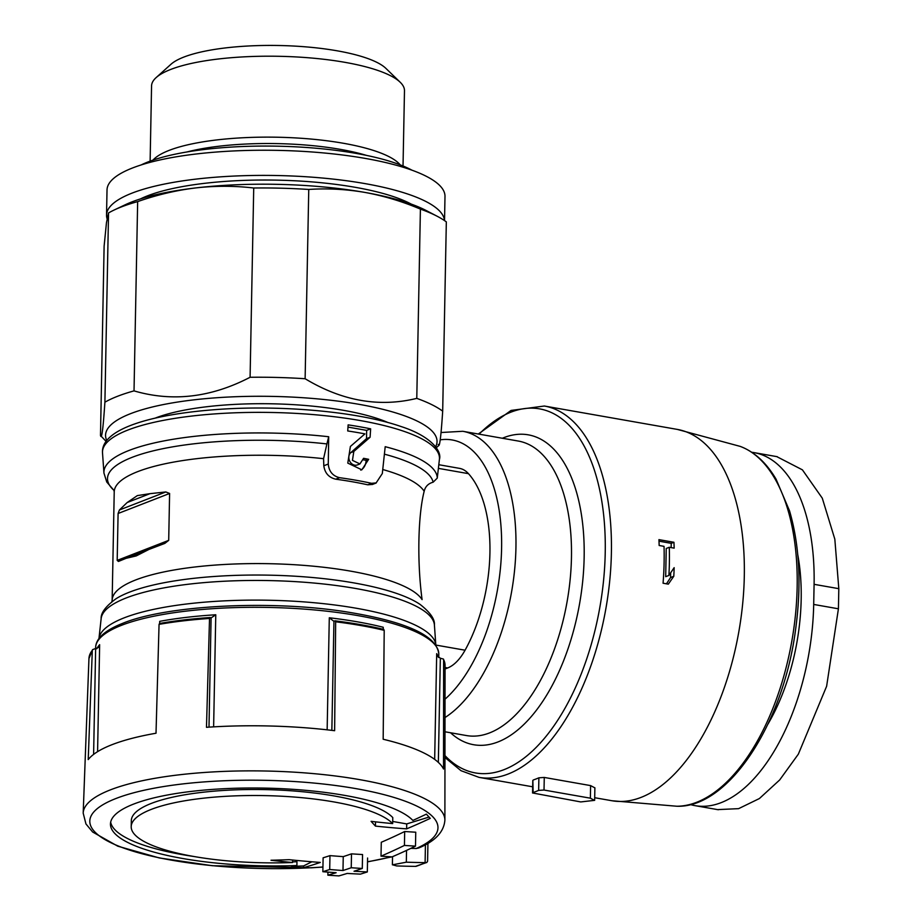 <?xml version="1.0" encoding="UTF-8"?>
<svg xmlns="http://www.w3.org/2000/svg" width="922" height="922" viewBox="0 0 922 922"><rect width="100%" height="100%" fill="white"/><g stroke="black" fill="none" stroke-linecap="round" stroke-linejoin="round"><path stroke-width="1.38" d="M114.063 490.435A162.987 41.294 1.1 0 1 159.287 449.452A162.987 41.294 1.1 0 1 326.907 443.92L328.705 436.74L328.267 464.031C328.97 471.453 332.738 476.006 339.561 477.688A163.217 41.352 1.1 0 1 371.578 483.324L367.74 484.811L372.223 484.442M326.907 443.92L323.576 458.683L323.806 465.771C324.855 473.078 328.831 477.55 335.723 479.186A156.014 39.531 1.1 0 1 367.74 484.811M718.376 809.574L738.603 808.652L759.394 798.544L779.678 779.954L798.348 754.15L826.619 686.279L838.421 608.797L838.813 588.674L834.825 539.151L822.286 498.18L802.417 469.851L777.258 456.874M767.957 724.104A144.961 73.576 -80 0 0 797.761 554.664M751.707 452.264A169.014 85.781 100 0 1 754 452.61A169.014 85.781 100 0 1 814.091 584.329L813.7 604.44A169.014 85.781 100 0 1 695.061 805.655A169.014 85.781 100 0 1 690.255 804.526M438.826 464.723L459.513 468.364A52.001 26.392 100 0 1 468.457 473.654A117.013 59.388 100 0 1 465.068 650.206A52.001 26.392 100 0 1 447.654 667.966L445.061 668.969M532.605 792.978L580.745 801.933L594.494 800.365L590.368 798.187L544.026 790.039L538.644 790.385A201.526 102.284 100 0 1 533.147 792.528L532.847 780.392M594.736 787.791L590.61 785.602L544.268 777.442L538.886 777.811A188.526 95.681 100 0 1 533.389 779.943M384.405 454.166A162.987 41.294 1.1 0 1 433.156 482.194C428.304 483.497 425.307 486.516 424.178 491.276C417.954 515.421 417.055 562.305 422.092 599.623A156.014 39.531 1.1 0 0 255.924 563.584A156.014 39.531 1.1 0 0 112.15 600.222L114.224 491.875A156.014 39.531 1.1 0 1 323.576 458.683M433.156 482.194L437.27 478.103L439.414 459.387A168.519 42.7 1.1 0 0 271.794 412.48A168.519 42.7 1.1 0 0 102.515 452.921C100.671 429.456 149.848 414.082 219.862 409.299C283.803 404.919 359.257 412.007 400.828 426.46C431.807 436.337 442.076 451.711 439.414 459.387M673.936 542.274A188.526 95.681 100 0 1 674.166 548.129L669.291 547.276A188.526 95.681 100 0 1 668.911 575.432L674.155 567.652A188.526 95.681 100 0 1 673.786 576.285L668.323 584.145L663.068 583.223A188.526 95.681 -80 0 0 664.036 546.354L659.161 545.49A188.526 95.681 -80 0 0 658.93 539.635L673.936 542.274L671.228 543.335L659 541.179M427.935 843.284L427.589 861.275L426.805 862.485L425.1 862.635A1314.415 1082.474 -111.2 0 1 406.314 862.185L392.553 864.801L396.691 865.931A1314.415 1082.474 68.8 0 0 415.476 866.38L426.794 862.462M322.93 866.991A174.131 44.118 1.1 0 1 128.492 849.727A174.131 44.118 1.1 0 1 116.126 798.44A174.131 44.118 1.1 0 1 352.054 787.964A174.131 44.118 1.1 0 1 416.26 848.505L418.53 848.01M416.26 848.505A1300.112 1070.696 -111.2 0 1 410.855 848.367M404.424 845.428A1308.871 664.301 100 0 1 381.005 856.158L381.282 842.27A1294.511 657.017 100 0 0 404.689 831.506L404.424 845.428A1312.455 1080.849 -111.2 0 0 415.488 846.131L415.753 832.209A1298.13 1069.059 -111.2 0 1 404.689 831.506M381.005 856.158A1314.138 1082.244 68.8 0 0 392.069 856.872A1307.603 663.656 -80 0 0 415.488 846.131M327.875 875.185A1312.455 1080.849 68.8 0 0 338.939 875.9A1307.603 663.656 -80 0 0 347.179 873.434A1313.216 1081.483 68.8 0 0 360.456 874.125A1305.909 662.803 -80 0 0 367.325 871.935A1313.712 1081.898 -111.2 0 1 354.036 871.244A1307.603 663.656 -80 0 0 362.288 868.455A1314.138 1082.244 -111.2 0 1 351.236 867.74A1308.871 664.301 100 0 1 342.984 870.529A1313.712 1081.898 -111.2 0 1 329.707 869.504A1310.22 664.993 100 0 1 322.85 871.693A1313.216 1081.483 68.8 0 0 336.127 872.719A1308.871 664.301 100 0 1 327.875 875.185L327.944 872.108M367.325 871.935L367.59 858.013M362.288 868.455L362.553 854.544A1299.836 1070.465 -111.2 0 1 351.501 853.841A1294.511 657.017 100 0 1 343.249 856.63A1299.409 1070.108 -111.2 0 1 329.972 855.628A1295.871 657.709 100 0 1 323.115 857.806L322.85 871.693M351.236 867.74L351.501 853.841M342.984 870.529L343.249 856.63M329.707 869.504L329.972 855.628M296.896 865.528A153.421 38.874 1.1 0 1 110.456 824.026A153.421 38.874 1.1 0 1 133.644 804.076A153.421 38.874 1.1 0 1 288.125 789.025A153.421 38.874 1.1 0 1 412.86 820.43A1296.643 765.767 -77.8 0 0 426.379 814.126A1288.898 298.659 87.5 0 0 430.274 818.367A1295.629 765.168 102.2 0 1 406.625 828.866A1297.577 1068.61 -111.2 0 1 375.45 826.1A1295.064 300.088 -92.5 0 1 371.093 821.341A1296.689 1067.883 68.8 0 0 392.657 823.6A132.618 33.595 1.1 0 0 284.886 796.401A132.618 33.595 1.1 0 0 151.254 809.401A132.618 33.595 1.1 0 0 131.201 826.654A132.618 33.595 1.1 0 0 292.574 862.519A1296.689 1067.883 -111.2 0 1 271.01 860.249A1295.064 1221.431 -40.9 0 0 289.116 859.673A1297.577 1068.61 68.8 0 0 320.291 862.427A1295.629 542.839 98 0 1 303.557 867.637A1288.898 1215.622 139.1 0 1 287.341 868.19A1296.643 543.265 -82 0 0 296.896 865.528L296.965 861.736A153.421 38.874 -178.9 0 1 292.597 861.886M83.187 813.135L88.95 658.573A178.096 45.12 1.1 0 1 92.315 650.321L88.212 759.59A180.067 45.616 -178.9 0 1 156.014 733.232L159.057 624.367A178.096 45.12 1.1 0 1 209.525 618.455L206.482 727.308A180.067 45.616 -178.9 0 1 334.628 730.708L335.666 621.797A178.096 45.12 1.1 0 1 384.209 630.337L383.172 739.248A180.067 45.616 -178.9 0 1 443.517 768.994L443.62 659.622A178.096 45.12 1.1 0 1 445.061 665.407L444.888 820.084A180.885 45.823 1.1 0 0 264.914 770.999A180.885 45.823 1.1 0 0 83.187 813.135L85.953 823.957L92.661 832.024L117.774 846.189L159.333 857.956L212.394 865.723L311.244 867.809L322.93 867.072M148.603 549.57L164.831 543.404L168.703 540.361L169.602 493.466L165.822 491.956L150.009 493.662L127.167 502.536L119.411 509.993L118.097 513.496L117.186 560.392L118.431 561.452L126.314 558.236M127.167 502.536L137.355 495.598L150.009 493.662M148.938 549.443L136.202 555.931L126.107 558.317M437.27 478.103A166.709 42.239 1.1 0 0 385.2 446.686L382.319 473.539L376.141 482.898L371.578 483.324M363.579 458.315A165.269 41.87 1.1 0 1 368.639 459.317L361.85 469.817L347.79 463.109L350.395 446.455L364.939 433.882A167.435 42.424 -178.9 0 0 347.732 430.966L348.136 424.869A167.977 42.562 1.1 0 1 370.644 428.834L370.091 437.247L353.818 451.469L352.446 460.355L359.914 463.939L363.579 458.315M96.833 648.742A171.619 43.484 1.1 0 1 99.645 644.697L98.331 647.521L92.592 649.618L88.95 658.573M159.702 623.445L159.057 624.367L159.702 623.445A176.794 44.786 1.1 0 1 209.87 617.544M209.525 618.455L210.158 617.521L209.525 618.455M334.997 620.829L335.666 621.797L334.997 620.829L333.948 621.174L331.851 730.374M384.209 630.337L383.54 629.369L384.209 630.337M438.215 657.052A171.619 43.484 1.1 0 0 436.694 653.629L437.408 655.934L440.347 658.239L443.47 659.08L445.061 665.407M211.288 617.936L210.158 617.521M208.994 727.147L211.092 617.924L215.771 614.767L213.627 726.859M383.195 629.207L383.229 627.26A171.619 43.484 1.1 0 0 329.292 617.775L333.729 621.174M114.017 210.078L125.127 204.811A169.014 42.827 1.1 0 1 195.821 187.915C215.264 185.737 234.557 185.76 253.723 188.007L250.093 377.271C211.115 397.543 172.426 402.084 134.024 390.882A181.369 45.95 1.1 0 0 117.682 396.23A181.369 45.95 1.1 0 0 104.901 402.199C103.126 429.018 101.662 440.094 100.486 435.449L104.117 246.174L106.468 222.651L108.542 212.936A181.369 45.95 1.1 0 1 114.017 210.078A181.369 45.95 1.1 0 1 137.655 201.607C156.982 194.853 176.367 190.278 195.821 187.915A169.014 42.827 1.1 0 1 364.72 192.387A169.014 42.827 1.1 0 1 426.333 210.596L437.235 216.29A181.369 45.95 1.1 0 1 446.329 221.879L442.687 411.154A181.369 45.95 1.1 0 0 416.779 398.373L420.409 209.098A181.369 45.95 1.1 0 1 437.235 216.29M253.723 188.007A181.369 45.95 1.1 0 1 308.755 189.459C327.114 188.192 345.773 189.171 364.72 192.387C383.656 195.833 402.223 201.411 420.409 209.098M250.093 377.271A181.369 45.95 1.1 0 1 305.124 378.735L308.755 189.459M155.138 418.139A136.514 34.587 1.1 0 1 155.449 418.012A136.514 34.587 1.1 0 1 388.162 422.61M106.768 440.497A165.764 41.997 1.1 0 1 130.624 413.644A165.764 41.997 1.1 0 1 327.195 399.848A165.764 41.997 1.1 0 1 435.622 446.813M106.088 441.408L100.486 435.449M438.273 444.392C439.448 449.049 440.923 437.973 442.687 411.154M416.779 398.373C379.299 407.559 342.085 401.012 305.124 378.735M104.901 402.199L108.542 212.936M134.024 390.882L137.655 201.607M152.994 160.117A126.475 32.04 1.1 0 1 169.141 150.378A126.475 32.04 1.1 0 1 298.44 138.093A126.475 32.04 1.1 0 1 400.194 164.865M150.125 161.131L151.565 85.896A126.475 32.04 1.1 0 1 156.141 77.598A126.475 32.04 1.1 0 1 170.697 69.45A126.475 32.04 1.1 0 1 296.734 56.968A126.475 32.04 1.1 0 1 400.229 82.277A126.475 32.04 1.1 0 1 404.481 90.759L403.029 165.995M156.141 77.598L170.985 64.263A111.366 28.213 1.1 0 1 183.789 57.095A111.366 28.213 1.1 0 1 294.775 46.1A111.366 28.213 1.1 0 1 385.903 68.389L400.229 82.277M110.675 822.136A153.421 38.874 -178.9 0 0 194.473 856.596M294.256 866.3L303.592 865.942L303.557 867.637M303.592 865.942L311.843 861.782M292.631 860.042L292.574 862.519M131.201 826.654L131.327 820.638A132.618 33.595 -178.9 0 1 248.514 789.532A132.618 33.595 -178.9 0 1 392.784 817.584L392.657 823.6M375.531 821.836L375.45 826.1M392.703 821.456L406.717 823.922L406.625 828.866M406.717 823.922L429.053 817.053M668.911 575.432L665.696 576.676L666.237 548.463L669.291 547.276M671.147 547.599L671.228 543.335M666.456 583.81L670.571 577.541L673.786 576.285M670.571 577.541L670.663 572.862M360.779 470.151A13.265 10.926 68.8 0 0 366.092 460.308L368.639 459.317M366.092 460.308L363.326 459.824M370.091 437.247L366.507 438.642L350.786 452.644A7.076 5.82 68.8 0 0 349.841 461.392A7.076 5.82 68.8 0 0 357.402 464.918L359.914 463.939M366.507 438.642L366.668 430.378L370.644 428.834M366.668 430.378L347.986 427.093M141.112 164.957A150.816 38.205 1.1 0 1 148.188 161.869A150.816 38.205 1.1 0 1 284.183 146.356A150.816 38.205 1.1 0 1 411.892 170.155M107.056 218.652A169.014 42.827 1.1 0 1 106.537 215.08L107.021 189.932A169.014 42.827 1.1 0 1 132.584 167.954A169.014 42.827 1.1 0 1 322.873 152.868A169.014 42.827 1.1 0 1 444.992 196.421L444.531 220.612M106.537 215.08A169.014 42.827 1.1 0 1 132.1 193.101A169.014 42.827 1.1 0 1 320.499 177.854A169.014 42.827 1.1 0 1 444.485 220.577M140.455 198.91A150.816 38.205 1.1 0 1 147.543 195.821A150.816 38.205 1.1 0 1 283.527 180.309A150.816 38.205 1.1 0 1 411.247 204.108M339.561 477.688L335.723 479.186M447.654 667.966L445.061 667.516M538.644 790.385L538.886 777.811M382.757 469.517A156.014 39.531 1.1 0 1 424.178 491.276M532.686 786.8L479.048 777.373A188.526 95.681 -80 0 0 605.938 608.278A188.526 95.681 -80 0 0 544.36 406.026L511.076 410.428L478.345 434.02M676.909 806.243C728.276 808.041 783.066 724.669 795.548 629.876C801.633 585.401 799.639 545.755 789.555 510.903L776.059 479.152C766.309 462.66 754.346 451.734 740.193 446.386L740.193 446.386A183.455 93.11 -80 0 1 791.848 640.963A183.455 93.11 -80 0 1 676.909 806.243L611.954 800.745A188.526 95.681 -80 0 0 738.845 631.651A188.526 95.681 -80 0 0 677.267 429.398L544.36 406.026M468.457 473.654L438.423 468.376M465.068 650.206L435.841 645.066A168.519 42.7 1.1 0 0 268.198 600.234A168.519 42.7 1.1 0 0 98.954 638.577L101.143 618.639A166.709 42.239 1.1 0 1 268.567 580.572A166.709 42.239 1.1 0 1 434.412 625.035L435.829 645.054M425.1 862.635L425.434 844.702M406.314 862.185L406.544 850.407M391.159 856.826A174.131 44.118 1.1 0 1 367.521 861.747M116.022 598.735A162.987 41.294 1.1 0 1 116.172 598.643L116.172 598.643A162.987 41.294 1.1 0 1 268.671 575.155A162.987 41.294 1.1 0 1 420.167 604.475C430.251 612.415 435 619.261 434.412 625.035M114.086 490.516L106.756 482.022L103.944 473.055A166.709 42.239 1.1 0 1 328.705 436.74M335.32 620.875A176.794 44.786 1.1 0 1 383.54 629.369M159.667 623.376L159.702 621.347A171.619 43.484 1.1 0 1 215.771 614.767M187.028 151.946A121.243 30.714 1.1 0 1 366.507 155.392M121.589 625.289A171.619 43.484 1.1 0 1 314.805 609.972A171.619 43.484 1.1 0 1 438.803 654.194C437.132 635.512 405.818 621.324 344.863 611.632C269.466 599.922 166.836 605.235 122.845 623.26C104.924 630.325 95.853 638.439 95.634 647.613A171.619 43.484 1.1 0 1 121.589 625.289M329.292 617.775L327.149 729.821M436.694 653.629L434.665 759.382M99.645 644.697L97.582 751.672M440.347 658.239L438.342 762.402M95.634 649.111L93.606 754.403M425.549 862.646A185.357 46.964 1.1 0 1 415.96 866.38M445.026 699.176A139.118 70.602 -80 0 0 501.603 539.266A139.118 70.602 -80 0 0 440.232 439.852M444.957 755.591A184.838 93.814 -80 0 0 603.334 582.704A184.838 93.814 -80 0 0 479.06 434.147M450.558 732.76A157.339 79.857 -80 0 0 579.592 603.633A157.339 79.857 -80 0 0 502.352 438.25M444.992 731.78L466.497 735.56A149.514 75.881 -80 0 0 567.134 601.444A149.514 75.881 -80 0 0 518.291 441.05L462.775 431.289L441.039 432.51M445.003 717.547A149.514 75.881 -80 0 0 515.456 559.493A149.514 75.881 -80 0 0 462.775 431.289M168.703 540.361L117.186 560.392M169.602 493.466L118.097 513.496M165.822 491.956L119.411 509.993M148.304 549.685L126.498 558.156M590.368 798.187L590.61 785.602M544.026 790.039L544.268 777.442M328.267 464.031L323.806 465.771M813.7 604.44L838.421 608.797M814.091 584.329L838.813 588.674M350.786 452.644L353.818 451.469M611.954 800.745L594.702 797.714M392.392 864.801L392.542 856.665M418.6 848.044C435.253 841.164 444.012 831.851 444.888 820.084M367.521 861.874L391.85 856.861M101.143 618.639C100.786 612.842 105.788 606.18 116.172 598.643L116.137 598.666M111.666 602.331L112.15 600.222M113.821 489.755L114.224 491.875M103.944 473.055L102.515 452.921M159.483 623.41L210.02 617.486M335.159 620.806L383.783 629.357M436.279 447.746L438.999 445.314M438.745 657.524L438.803 654.194M95.6 649.123L95.634 647.613M740.193 446.386L677.267 429.398M479.048 777.373L461 770.688L444.957 757.527M148.534 549.593L126.349 558.213M532.559 792.989L532.801 780.404M594.644 800.377L594.886 787.791M376.188 483.001L372.258 484.523M695.061 805.655L718.342 809.747M754 452.61L777.281 456.701"/></g></svg>
